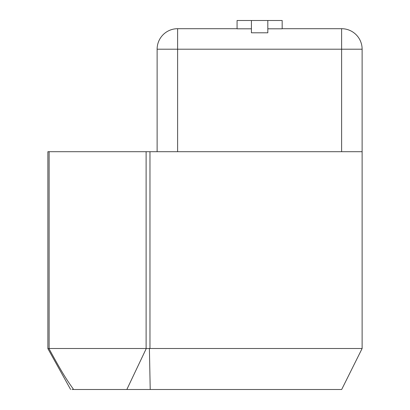 <?xml version="1.0" encoding="UTF-8"?>
<svg xmlns="http://www.w3.org/2000/svg" width="410" height="410" viewBox="0 0 410 410"><rect width="100%" height="100%" fill="white"/><g stroke="black" fill="none" stroke-linecap="round" stroke-linejoin="round"><path stroke-width="0.61" d="M49.118 151.7L49.118 348.5L47.878 348.613L47.878 151.7L362.122 151.7L362.122 348.5L341.679 389.5L72.006 389.5M47.878 348.613L70.628 389.5L47.878 348.613L47.878 151.7M49.118 348.5L146.109 348.5L146.109 151.7M362.122 348.5L146.109 348.5M282.172 28.7L341.622 28.7L341.622 49.2L362.122 49.2A20.5 20.5 0 0 0 341.622 28.7A20.5 20.5 0 0 1 362.122 49.2L362.122 151.7M157.122 49.2L177.622 49.2L177.622 28.7A20.5 20.5 0 0 0 157.122 49.2L157.122 151.7M237.072 28.7L177.622 28.7M251.422 28.802L237.072 28.802L237.072 20.5L282.172 20.5L282.172 28.802L267.822 28.802M267.822 20.5L267.822 32.8L251.422 32.8L251.422 20.5M130.472 389.5L126.833 389.5L146.319 348.428M81.39 389.5L121.698 389.5M73.626 389.5C65.251 377.923 60.183 369.087 48.903 348.515M150.214 389.5L149.404 348.423M149.968 348.5L149.968 151.7M177.622 151.7L177.622 49.2L341.622 49.2L341.622 151.7"/></g></svg>
